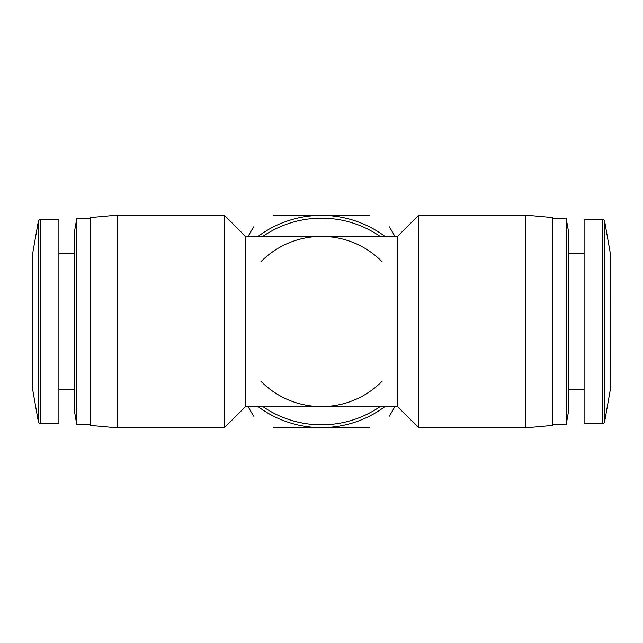 <?xml version="1.0" encoding="UTF-8"?>
<svg xmlns="http://www.w3.org/2000/svg" width="643" height="643" viewBox="0 0 643 643"><rect width="100%" height="100%" fill="white"/><g stroke="black" fill="none" stroke-linecap="round" stroke-linejoin="round"><path stroke-width="0.96" d="M610.85 386.194A3.649 3.649 0 0 1 610.794 386.909L604.677 421.615A2.435 2.435 0 0 1 602.282 423.624L602.282 219.376A2.435 2.435 0 0 1 604.677 221.385L604.677 421.615M610.85 256.726A3.649 3.649 0 0 0 610.794 256.091L610.794 386.909L610.85 256.726M32.206 256.091L32.206 386.909A3.649 3.649 0 0 1 32.15 386.274L32.15 256.726A3.649 3.649 0 0 1 32.206 256.091L38.323 221.385A2.435 2.435 0 0 1 40.718 219.376L58.899 219.376L58.899 423.624L40.718 423.624A2.435 2.435 0 0 1 38.323 421.615L38.323 221.385M602.282 219.376L584.101 219.376L584.101 423.624L602.282 423.624M380.126 406.601A103.338 103.338 0 0 1 262.874 406.601A103.338 103.338 0 0 0 321.5 424.838M321.5 218.162A103.338 103.338 0 0 0 262.874 236.399A103.338 103.338 0 0 1 380.126 236.399M117.251 321.5L117.251 427.876L224.238 427.876L224.238 215.124L117.251 215.124L117.251 321.5M260.72 261.926A85.101 85.101 0 0 1 321.5 236.399L397.487 236.399L397.487 406.601L418.762 427.876L418.762 215.124L525.749 215.124L525.749 427.876L418.762 427.876M117.251 215.124L90.51 217.551L90.51 425.449L117.251 427.876M224.238 427.876L245.513 406.601L245.513 236.399L321.5 236.399A85.101 85.101 0 0 1 382.28 261.926M525.749 427.876L552.49 425.449L552.49 217.551L525.749 215.124M568.299 321.5L568.299 412.685L566.153 424.838L566.153 218.162L568.299 230.315L568.299 321.5M76.847 218.162L76.847 424.838L74.701 412.685L74.701 230.315L76.847 218.162L90.51 218.162M253.575 416.117L248.077 406.601M369.476 427.635L273.524 427.635M394.923 406.601L389.425 416.117M389.425 226.883L394.923 236.399M273.524 215.365L369.476 215.365M248.077 236.399L253.575 226.883M384.924 406.601A106.135 106.135 0 0 1 258.076 406.601M258.076 236.399A106.135 106.135 0 0 1 384.924 236.399M382.28 381.074A85.101 85.101 0 0 1 260.72 381.074M40.718 423.624L40.718 219.376M32.206 386.909L38.323 421.615M397.487 236.399L418.762 215.124M568.299 389.586L584.101 389.586M58.899 389.586L74.701 389.586M76.847 424.838L90.51 424.838M552.49 424.838L566.153 424.838M610.794 256.091L604.677 221.385M245.513 236.399L224.238 215.124M568.299 253.414L584.101 253.414M58.899 253.414L74.701 253.414M245.513 406.601L397.487 406.601M552.49 218.162L566.153 218.162"/></g></svg>
